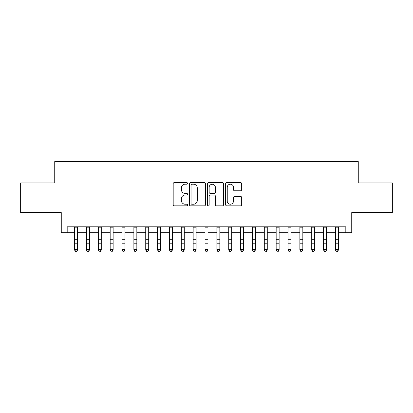 <?xml version="1.0" encoding="UTF-8"?>
<svg xmlns="http://www.w3.org/2000/svg" width="413" height="413" viewBox="0 0 413 413"><rect width="100%" height="100%" fill="white"/><g stroke="black" fill="none" stroke-linecap="round" stroke-linejoin="round"><path stroke-width="0.62" d="M187.528 183.387A0.816 0.816 0 0 0 186.717 182.572L174.348 182.572A1.162 1.162 0 0 0 173.186 183.733L173.186 204.683A1.162 1.162 0 0 0 174.348 205.844L186.717 205.844A0.816 0.816 0 0 0 187.528 205.034A0.816 0.816 0 0 0 186.717 204.218L185.117 204.218A3.722 3.722 0 0 1 181.39 200.491L181.39 198.746A3.722 3.722 0 0 1 185.117 195.024L186.717 195.024A0.816 0.816 0 0 0 187.528 194.208A0.816 0.816 0 0 0 186.717 193.392L185.117 193.392A3.722 3.722 0 0 1 181.39 189.67L181.39 187.925A3.722 3.722 0 0 1 185.117 184.198L186.717 184.198A0.816 0.816 0 0 0 187.528 183.387M240.511 190.775A1.162 1.162 0 0 0 241.677 189.613L241.677 183.733A1.162 1.162 0 0 0 240.511 182.572L226.778 182.572A1.162 1.162 0 0 0 225.617 183.733L225.617 204.683A1.162 1.162 0 0 0 226.778 205.844L240.511 205.844A1.162 1.162 0 0 0 241.677 204.683L241.677 197.584A1.162 1.162 0 0 0 240.511 196.418L234.636 196.418A1.162 1.162 0 0 0 233.469 197.584L233.469 201.105A3.113 3.113 0 0 1 230.356 204.218A3.113 3.113 0 0 1 227.243 201.105L227.243 187.311A3.113 3.113 0 0 1 230.356 184.198A3.113 3.113 0 0 1 233.469 187.311L233.469 189.613A1.162 1.162 0 0 0 234.636 190.775L240.511 190.775M67.185 232.741L67.185 226.814L345.815 226.814L345.815 232.741L351.742 232.741L351.742 212.587L392.35 212.587L392.35 182.944L358.262 182.944L358.262 161.602L54.738 161.602L54.738 182.944L20.65 182.944L20.65 212.587L61.258 212.587L61.258 232.741L74.598 232.741M205.483 183.733A1.162 1.162 0 0 0 204.316 182.572L190.584 182.572A1.162 1.162 0 0 0 189.422 183.733L189.422 204.683A1.162 1.162 0 0 0 190.584 205.844L204.316 205.844A1.162 1.162 0 0 0 205.483 204.683L205.483 183.733M208.684 182.572L222.416 182.572A1.162 1.162 0 0 1 223.578 183.733L223.578 204.683A1.162 1.162 0 0 1 222.416 205.844L216.536 205.844A1.162 1.162 0 0 1 215.374 204.683L215.374 196.185A1.162 1.162 0 0 0 214.208 195.024L210.31 195.024A1.162 1.162 0 0 0 209.148 196.185L209.148 205.034A0.816 0.816 0 0 1 208.333 205.844A0.816 0.816 0 0 1 207.517 205.034L207.517 183.733A1.162 1.162 0 0 1 208.684 182.572M77.561 232.741L86.451 232.741M89.42 232.741L98.309 232.741M101.273 232.741L110.168 232.741M113.131 232.741L122.021 232.741M124.989 232.741L133.879 232.741M136.842 232.741L145.737 232.741M148.701 232.741L157.59 232.741M160.554 232.741L169.449 232.741M172.412 232.741L181.307 232.741M184.27 232.741L193.16 232.741M196.123 232.741L205.018 232.741M207.982 232.741L216.877 232.741M219.84 232.741L228.73 232.741M231.693 232.741L240.588 232.741M243.551 232.741L252.446 232.741M255.41 232.741L264.299 232.741M267.263 232.741L276.158 232.741M279.121 232.741L288.011 232.741M290.979 232.741L299.869 232.741M302.832 232.741L311.727 232.741M314.691 232.741L323.58 232.741M326.549 232.741L335.439 232.741M338.402 232.741L345.815 232.741M191.864 184.198A0.816 0.816 0 0 0 191.049 185.014L191.049 203.403A0.816 0.816 0 0 0 191.864 204.218L193.552 204.218A3.722 3.722 0 0 0 197.275 200.491L197.275 187.925A3.722 3.722 0 0 0 193.552 184.198L191.864 184.198M215.374 187.373A3.113 3.113 0 0 0 212.261 184.26A3.113 3.113 0 0 0 209.148 187.373L209.148 192.231A1.162 1.162 0 0 0 210.31 193.392L214.208 193.392A1.162 1.162 0 0 0 215.374 192.231L215.374 187.373M77.561 226.814L77.561 250.092L76.673 251.398L75.486 251.135L76.673 251.398M74.598 226.814L74.598 249.431L77.561 249.431L76.673 251.135M75.486 251.398L74.598 250.092L74.598 249.431L75.486 251.135M89.42 226.814L89.42 250.092L88.527 251.398L87.344 251.135L88.527 251.398M86.451 226.814L86.451 249.431L89.42 249.431L88.527 251.135M87.344 251.398L86.451 250.092L86.451 249.431L87.344 251.135M101.273 226.814L101.273 250.092L100.385 251.398L99.197 251.135L100.385 251.398M98.309 226.814L98.309 249.431L101.273 249.431L100.385 251.135M99.197 251.398L98.309 250.092L98.309 249.431L99.197 251.135M113.131 226.814L113.131 250.092L112.243 251.398L111.056 251.135L112.243 251.398M110.168 226.814L110.168 249.431L113.131 249.431L112.243 251.135M111.056 251.398L110.168 250.092L110.168 249.431L111.056 251.135M124.989 226.814L124.989 250.092L124.096 251.398L122.914 251.135L124.096 251.398M122.021 226.814L122.021 249.431L124.989 249.431L124.096 251.135M122.914 251.398L122.021 250.092L122.021 249.431L122.914 251.135M136.842 226.814L136.842 250.092L135.954 251.398L134.767 251.135L135.954 251.398M133.879 226.814L133.879 249.431L136.842 249.431L135.954 251.135M134.767 251.398L133.879 250.092L133.879 249.431L134.767 251.135M148.701 226.814L148.701 250.092L147.813 251.398L146.625 251.135L147.813 251.398M145.737 226.814L145.737 249.431L148.701 249.431L147.813 251.135M146.625 251.398L145.737 250.092L145.737 249.431L146.625 251.135M160.554 226.814L160.554 250.092L159.666 251.398L158.484 251.135L159.666 251.398M157.59 226.814L157.59 249.431L160.554 249.431L159.666 251.135M158.484 251.398L157.59 250.092L157.59 249.431L158.484 251.135M172.412 226.814L172.412 250.092L171.524 251.398L170.337 251.135L171.524 251.398M169.449 226.814L169.449 249.431L172.412 249.431L171.524 251.135M170.337 251.398L169.449 250.092L169.449 249.431L170.337 251.135M184.27 226.814L184.27 250.092L183.382 251.398L182.195 251.135L183.382 251.398M181.307 226.814L181.307 249.431L184.27 249.431L183.382 251.135M182.195 251.398L181.307 250.092L181.307 249.431L182.195 251.135M196.123 226.814L196.123 250.092L195.235 251.398L194.053 251.135L195.235 251.398M193.16 226.814L193.16 249.431L196.123 249.431L195.235 251.135M194.053 251.398L193.16 250.092L193.16 249.431L194.053 251.135M207.982 226.814L207.982 250.092L207.094 251.398L205.906 251.135L207.094 251.398M205.018 226.814L205.018 249.431L207.982 249.431L207.094 251.135M205.906 251.398L205.018 250.092L205.018 249.431L205.906 251.135M219.84 226.814L219.84 250.092L218.947 251.398L217.765 251.135L218.947 251.398M216.877 226.814L216.877 249.431L219.84 249.431L218.947 251.135M217.765 251.398L216.877 250.092L216.877 249.431L217.765 251.135M231.693 226.814L231.693 250.092L230.805 251.398L229.618 251.135L230.805 251.398M228.73 226.814L228.73 249.431L231.693 249.431L230.805 251.135M229.618 251.398L228.73 250.092L228.73 249.431L229.618 251.135M243.551 226.814L243.551 250.092L242.663 251.398L241.476 251.135L242.663 251.398M240.588 226.814L240.588 249.431L243.551 249.431L242.663 251.135M241.476 251.398L240.588 250.092L240.588 249.431L241.476 251.135M255.41 226.814L255.41 250.092L254.516 251.398L253.334 251.135L254.516 251.398M252.446 226.814L252.446 249.431L255.41 249.431L254.516 251.135M253.334 251.398L252.446 250.092L252.446 249.431L253.334 251.135M267.263 226.814L267.263 250.092L266.375 251.398L265.187 251.135L266.375 251.398M264.299 226.814L264.299 249.431L267.263 249.431L266.375 251.135M265.187 251.398L264.299 250.092L264.299 249.431L265.187 251.135M279.121 226.814L279.121 250.092L278.233 251.398L277.046 251.135L278.233 251.398M276.158 226.814L276.158 249.431L279.121 249.431L278.233 251.135M277.046 251.398L276.158 250.092L276.158 249.431L277.046 251.135M290.979 226.814L290.979 250.092L290.086 251.398L288.904 251.135L290.086 251.398M288.011 226.814L288.011 249.431L290.979 249.431L290.086 251.135M288.904 251.398L288.011 250.092L288.011 249.431L288.904 251.135M302.832 226.814L302.832 250.092L301.944 251.398L300.757 251.135L301.944 251.398M299.869 226.814L299.869 249.431L302.832 249.431L301.944 251.135M300.757 251.398L299.869 250.092L299.869 249.431L300.757 251.135M314.691 226.814L314.691 250.092L313.803 251.398L312.615 251.135L313.803 251.398M311.727 226.814L311.727 249.431L314.691 249.431L313.803 251.135M312.615 251.398L311.727 250.092L311.727 249.431L312.615 251.135M326.549 226.814L326.549 250.092L325.656 251.398L324.473 251.135L325.656 251.398M323.58 226.814L323.58 249.431L326.549 249.431L325.656 251.135M324.473 251.398L323.58 250.092L323.58 249.431L324.473 251.135M338.402 226.814L338.402 250.092L337.514 251.398L336.327 251.135L337.514 251.398M335.439 226.814L335.439 249.431L338.402 249.431L337.514 251.135M336.327 251.398L335.439 250.092L335.439 249.431L336.327 251.135M77.561 239.716L74.598 239.716M77.561 243.784L74.598 243.784M77.561 227.196L74.598 227.196M89.42 239.716L86.451 239.716M89.42 243.784L86.451 243.784M89.42 227.196L86.451 227.196M101.273 239.716L98.309 239.716M101.273 243.784L98.309 243.784M101.273 227.196L98.309 227.196M113.131 239.716L110.168 239.716M113.131 243.784L110.168 243.784M113.131 227.196L110.168 227.196M124.989 239.716L122.021 239.716M124.989 243.784L122.021 243.784M124.989 227.196L122.021 227.196M136.842 239.716L133.879 239.716M136.842 243.784L133.879 243.784M136.842 227.196L133.879 227.196M148.701 239.716L145.737 239.716M148.701 243.784L145.737 243.784M148.701 227.196L145.737 227.196M160.554 239.716L157.59 239.716M160.554 243.784L157.59 243.784M160.554 227.196L157.59 227.196M172.412 239.716L169.449 239.716M172.412 243.784L169.449 243.784M172.412 227.196L169.449 227.196M184.27 239.716L181.307 239.716M184.27 243.784L181.307 243.784M184.27 227.196L181.307 227.196M196.123 239.716L193.16 239.716M196.123 243.784L193.16 243.784M196.123 227.196L193.16 227.196M207.982 239.716L205.018 239.716M207.982 243.784L205.018 243.784M207.982 227.196L205.018 227.196M219.84 239.716L216.877 239.716M219.84 243.784L216.877 243.784M219.84 227.196L216.877 227.196M231.693 239.716L228.73 239.716M231.693 243.784L228.73 243.784M231.693 227.196L228.73 227.196M243.551 239.716L240.588 239.716M243.551 243.784L240.588 243.784M243.551 227.196L240.588 227.196M255.41 239.716L252.446 239.716M255.41 243.784L252.446 243.784M255.41 227.196L252.446 227.196M267.263 239.716L264.299 239.716M267.263 243.784L264.299 243.784M267.263 227.196L264.299 227.196M279.121 239.716L276.158 239.716M279.121 243.784L276.158 243.784M279.121 227.196L276.158 227.196M290.979 239.716L288.011 239.716M290.979 243.784L288.011 243.784M290.979 227.196L288.011 227.196M302.832 239.716L299.869 239.716M302.832 243.784L299.869 243.784M302.832 227.196L299.869 227.196M314.691 239.716L311.727 239.716M314.691 243.784L311.727 243.784M314.691 227.196L311.727 227.196M326.549 239.716L323.58 239.716M326.549 243.784L323.58 243.784M326.549 227.196L323.58 227.196M338.402 239.716L335.439 239.716M338.402 243.784L335.439 243.784M338.402 227.196L335.439 227.196"/></g></svg>

